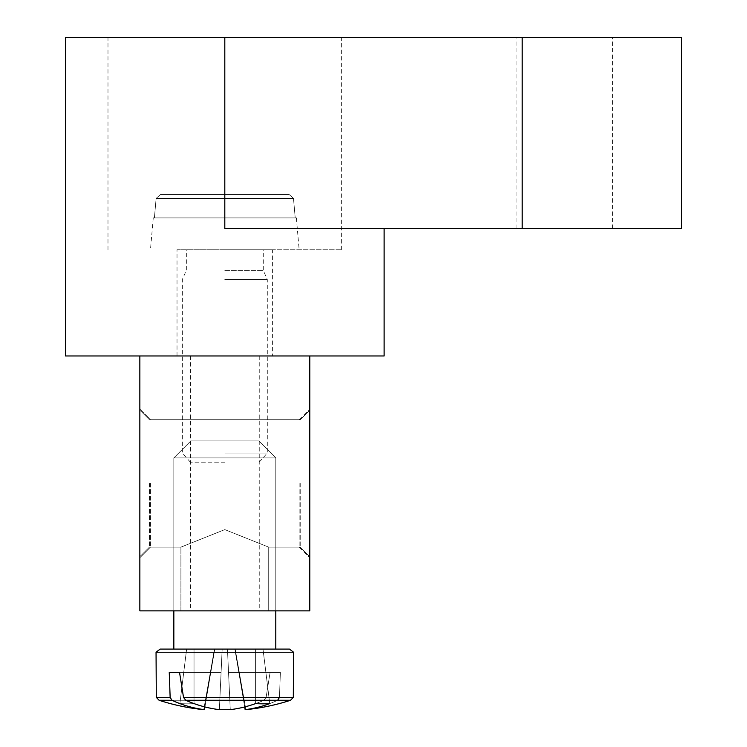 <?xml version="1.0" encoding="UTF-8"?>
<svg xmlns="http://www.w3.org/2000/svg" width="747" height="747" viewBox="0 0 747 747"><rect width="100%" height="100%" fill="white"/><g stroke="black" fill="none" stroke-linecap="round" stroke-linejoin="round"><path stroke-width="0.56" stroke-dasharray="3.73 2.8" d="M224.81 529.604L268.715 547.14L224.81 529.604L180.905 547.14L224.81 529.604L268.715 547.14L224.81 529.604L180.905 547.14L224.81 529.604L268.715 547.14L224.81 529.604L180.905 547.14L224.81 529.604L268.715 547.14L224.81 529.604L180.905 547.14L224.81 529.604L268.715 547.14L224.81 529.604L180.905 547.14L224.81 529.604L268.715 547.14L224.81 529.604L180.905 547.14L224.81 529.604L268.715 547.14L224.81 529.604L180.905 547.14L224.81 529.604L268.715 547.14L224.81 529.604L180.905 547.14L224.81 529.604L268.715 547.14L224.81 529.604L180.905 547.14L224.81 529.604L268.715 547.14L224.81 529.604L180.905 547.14L224.81 529.604L268.715 547.14L224.81 529.604L180.905 547.14L224.81 529.604L268.715 547.14L224.81 529.604L180.905 547.14L224.81 529.604L268.715 547.14L224.81 529.604L180.905 547.14L224.81 529.604L268.715 547.14L224.81 529.604L180.905 547.14L224.81 529.604L268.715 547.14L224.81 529.604L180.905 547.14L224.81 529.604L268.715 547.14L224.81 529.604L180.905 547.14L224.81 529.604L268.715 547.14L224.81 529.604L180.905 547.14L224.81 529.604L268.715 547.14L224.81 529.604L180.905 547.14L224.81 529.604L268.715 547.14L224.81 529.604L180.905 547.14L224.81 529.604L268.715 547.14L224.81 529.604L180.905 547.14L224.81 529.604L268.715 547.14L224.81 529.604L180.905 547.14L224.81 529.604L268.715 547.14L224.81 529.604L180.905 547.14L224.81 529.604M224.81 610.859L180.905 610.859L224.81 610.859M149.409 483.412L149.409 547.14L149.409 483.412M139.848 483.412L139.848 409.067L139.848 483.412M300.219 483.412L300.219 547.14L300.219 483.412M139.848 355.964L139.848 610.859L309.781 610.859L309.781 355.964L139.848 355.964L309.781 355.964M309.781 483.412L309.781 409.067L309.781 483.412M65.503 355.964L384.117 355.964M299.155 483.412L299.155 547.14L299.155 483.412M150.464 483.412L150.464 547.14L150.464 483.412M160.147 649.096L289.472 649.096L160.147 649.096L289.472 649.096L160.147 649.096L289.472 649.096L160.147 649.096L289.472 649.096L160.147 649.096L289.472 649.096L160.147 649.096L289.472 649.096L160.147 649.096L289.472 649.096L160.147 649.096L289.472 649.096L160.147 649.096L289.472 649.096L160.147 649.096L289.472 649.096L160.147 649.096L289.472 649.096L160.147 649.096L289.472 649.096L160.147 649.096L289.472 649.096L160.147 649.096L289.472 649.096L160.147 649.096L289.472 649.096L160.147 649.096L289.472 649.096L160.147 649.096L289.472 649.096L160.147 649.096L289.472 649.096L160.147 649.096L289.472 649.096L160.147 649.096L289.472 649.096L160.147 649.096L289.472 649.096L160.147 649.096L275.792 649.096L173.836 649.096L275.792 649.096L173.836 649.096L275.792 649.096L173.836 649.096L275.792 649.096L173.836 649.096L275.792 649.096L173.836 649.096L275.792 649.096L173.836 649.096L275.792 649.096L173.836 649.096L275.792 649.096L173.836 649.096L275.792 649.096L173.836 649.096L275.792 649.096L173.836 649.096L275.792 649.096L173.836 649.096L275.792 649.096L173.836 649.096L275.792 649.096L173.836 649.096L275.792 649.096L173.836 649.096L275.792 649.096L173.836 649.096L275.792 649.096L173.836 649.096L275.792 649.096L173.836 649.096L275.792 649.096L173.836 649.096L275.792 649.096L173.836 649.096L275.792 649.096L173.836 649.096L275.792 649.096L173.836 649.096L275.792 649.096L173.836 649.096L275.792 649.096L275.792 457.93L173.836 457.93L275.792 457.93L173.836 457.93L275.792 457.93L173.836 457.93L275.792 457.93L173.836 457.93L275.792 457.93L173.836 457.93L275.792 457.93L173.836 457.93L275.792 457.93L173.836 457.93L275.792 457.93L173.836 457.93L275.792 457.93L173.836 457.93L275.792 457.93L173.836 457.93L275.792 457.93L173.836 457.93L275.792 457.93L173.836 457.93L275.792 457.93L173.836 457.93L275.792 457.93L173.836 457.93L275.792 457.93L173.836 457.93L275.792 457.93L173.836 457.93L275.792 457.93L173.836 457.93L275.792 457.93L173.836 457.93L275.792 457.93L173.836 457.93L275.792 457.93L173.836 457.93L275.792 457.93L173.836 457.93L275.792 457.93L173.836 457.93L275.792 457.93L258.798 440.935L190.821 440.935L258.798 440.935L190.821 440.935L258.798 440.935L190.821 440.935L258.798 440.935L190.821 440.935L258.798 440.935L190.821 440.935L258.798 440.935L190.821 440.935L258.798 440.935L190.821 440.935L258.798 440.935L190.821 440.935L258.798 440.935L190.821 440.935L258.798 440.935L190.821 440.935L258.798 440.935L190.821 440.935L258.798 440.935L190.821 440.935L258.798 440.935L190.821 440.935L258.798 440.935L190.821 440.935L258.798 440.935L190.821 440.935L258.798 440.935L190.821 440.935L258.798 440.935L190.821 440.935L258.798 440.935L190.821 440.935L258.798 440.935L190.821 440.935L258.798 440.935L190.821 440.935L258.798 440.935L190.821 440.935L258.798 440.935L190.821 440.935L258.798 440.935L275.792 457.93L275.792 610.859M277.641 700.275A212.26 149.521 82.9 0 1 245.147 709.65L234.847 649.096L222.167 649.096L219.366 709.65L221.084 672.459L169.252 672.459L210.794 672.459L204.473 709.65L203.754 709.65L204.473 709.65A212.26 149.521 -82.9 0 1 179.878 703.59A209.431 147.532 -82.9 0 0 194.024 703.59A212.26 149.521 82.9 0 0 219.366 709.65L221.084 672.459L169.252 672.459L210.794 672.459L204.473 709.65L203.754 709.65L204.473 709.65A212.26 149.521 -82.9 0 1 171.978 700.275L159.083 700.275L171.978 700.275A212.26 149.521 -82.9 0 0 204.473 709.65A212.26 149.521 -82.9 0 1 179.878 703.59L186.619 649.096L227.452 649.096L230.263 709.65L219.366 709.65L230.263 709.65L228.535 672.459L280.368 672.459L238.825 672.459L245.147 709.65L245.866 709.65L245.147 709.65A212.26 149.521 82.9 0 0 269.742 703.59A209.431 147.532 82.9 0 1 255.605 703.59A212.26 149.521 -82.9 0 1 230.263 709.65L228.535 672.459L280.368 672.459L238.825 672.459L245.147 709.65L245.866 709.65L245.147 709.65A212.26 149.521 82.9 0 0 277.641 700.275L290.536 700.275L277.641 700.275A212.26 149.521 82.9 0 1 245.147 709.65A212.26 149.521 82.9 0 0 269.742 703.59L263 649.096L222.167 649.096L219.366 709.65L221.084 672.459L169.252 672.459L210.794 672.459L204.473 709.65L203.754 709.65L204.473 709.65A212.26 149.521 -82.9 0 1 179.878 703.59A209.431 147.532 -82.9 0 0 194.024 703.59A212.26 149.521 82.9 0 0 219.366 709.65L221.084 672.459L169.252 672.459L221.084 672.459L210.794 672.459L204.473 709.65L203.754 709.65L204.473 709.65A212.26 149.521 -82.9 0 1 171.978 700.275L159.083 700.275L171.978 700.275A212.26 149.521 -82.9 0 0 204.473 709.65L214.772 649.096L227.452 649.096L230.263 709.65L219.366 709.65L230.263 709.65L228.535 672.459L280.368 672.459L238.825 672.459L245.147 709.65L245.866 709.65L245.147 709.65A212.26 149.521 82.9 0 0 269.742 703.59A209.431 147.532 82.9 0 1 255.605 703.59A212.26 149.521 -82.9 0 1 230.263 709.65L228.535 672.459L280.368 672.459L238.825 672.459L245.147 709.65L245.866 709.65L245.147 709.65A212.26 149.521 82.9 0 0 277.641 700.275L290.536 700.275L277.641 700.275A212.26 149.521 82.9 0 1 245.147 709.65L234.847 649.096L222.167 649.096L219.366 709.65L221.084 672.459L210.794 672.459L204.473 709.65L203.754 709.65L204.473 709.65A212.26 149.521 -82.9 0 1 179.878 703.59L186.619 649.096L227.452 649.096L230.263 709.65L228.535 672.459L280.368 672.459L238.825 672.459L245.147 709.65L245.866 709.65L245.147 709.65A212.26 149.521 82.9 0 0 277.641 700.275L185.714 700.275L183.519 697.381L179.541 672.459L169.252 672.459L170.148 697.381L171.978 700.275A212.26 149.521 -82.9 0 0 204.473 709.65A212.26 149.521 -82.9 0 1 179.878 703.59A209.431 147.532 -82.9 0 0 194.024 703.59A212.26 149.521 82.9 0 0 219.366 709.65L230.263 709.65L228.535 672.459L280.368 672.459L238.825 672.459L245.147 709.65L245.866 709.65L245.147 709.65A212.26 149.521 82.9 0 0 269.742 703.59A209.431 147.532 82.9 0 1 255.605 703.59A212.26 149.521 -82.9 0 1 230.263 709.65L219.366 709.65A212.26 149.521 82.9 0 1 185.714 700.275L183.519 697.381L179.541 672.459L221.084 672.459L210.794 672.459L204.473 709.65L203.754 709.65L204.473 709.65L214.436 649.096L227.452 649.096L230.263 709.65L228.535 672.459L280.368 672.459L238.825 672.459L245.147 709.65L245.866 709.65L245.147 709.65A212.26 149.521 82.9 0 0 277.641 700.275L290.536 700.275L277.641 700.275A212.26 149.521 82.9 0 1 245.147 709.65A212.26 149.521 82.9 0 0 269.742 703.59A209.431 147.532 82.9 0 1 255.605 703.59L255.605 649.096L263 649.096L222.167 649.096L219.366 709.65L221.084 672.459L169.252 672.459L170.148 697.381L171.978 700.275A212.26 149.521 -82.9 0 0 204.473 709.65A212.26 149.521 -82.9 0 1 179.878 703.59A209.431 147.532 -82.9 0 0 194.024 703.59A212.26 149.521 82.9 0 0 219.366 709.65L230.263 709.65A212.26 149.521 -82.9 0 0 263.915 700.275L266.1 697.381L270.078 672.459L228.535 672.459L238.825 672.459L245.147 709.65L245.866 709.65L245.147 709.65A212.26 149.521 82.9 0 0 269.742 703.59A209.431 147.532 82.9 0 1 255.605 703.59A212.26 149.521 -82.9 0 1 230.263 709.65L228.535 672.459L238.825 672.459L245.147 709.65L245.866 709.65L245.147 709.65A212.26 149.521 82.9 0 0 277.641 700.275L185.714 700.275L183.519 697.381L179.541 672.459L221.084 672.459L210.794 672.459L204.473 709.65L203.754 709.65L204.473 709.65A212.26 149.521 -82.9 0 1 179.878 703.59A209.431 147.532 -82.9 0 0 194.024 703.59L194.024 649.096L186.619 649.096L227.452 649.096L230.263 709.65L219.366 709.65A212.26 149.521 82.9 0 1 185.714 700.275L183.519 697.381L179.541 672.459L169.252 672.459L170.148 697.381L171.978 700.275L159.083 700.275L263.915 700.275L266.1 697.381L270.078 672.459L280.368 672.459L279.471 697.381L277.641 700.275A212.26 149.521 82.9 0 1 245.147 709.65L235.193 649.096L222.167 649.096L219.366 709.65L221.084 672.459L169.252 672.459L170.148 697.381L171.978 700.275A212.26 149.521 -82.9 0 0 204.473 709.65A212.26 149.521 -82.9 0 1 179.878 703.59A209.431 147.532 -82.9 0 0 194.024 703.59A212.26 149.521 82.9 0 0 219.366 709.65L230.263 709.65A212.26 149.521 -82.9 0 0 263.915 700.275L266.1 697.381L270.078 672.459L228.535 672.459L238.825 672.459L245.147 709.65L245.866 709.65L245.147 709.65A212.26 149.521 82.9 0 0 269.742 703.59A209.431 147.532 82.9 0 1 255.605 703.59A212.26 149.521 -82.9 0 1 230.263 709.65L228.535 672.459L280.368 672.459L279.471 697.381L277.641 700.275L290.536 700.275L185.714 700.275L183.519 697.381L179.541 672.459L221.084 672.459L210.794 672.459L204.473 709.65L203.754 709.65L204.473 709.65L214.772 649.096L227.452 649.096L230.263 709.65L219.366 709.65A212.26 149.521 82.9 0 1 185.714 700.275L183.519 697.381L179.541 672.459L169.252 672.459L170.148 697.381L171.978 700.275L159.083 700.275L263.915 700.275L266.1 697.381L270.078 672.459L280.368 672.459L279.471 697.381L277.641 700.275A212.26 149.521 82.9 0 1 245.147 709.65A212.26 149.521 82.9 0 0 269.742 703.59L263 649.096L222.167 649.096L219.366 709.65L221.084 672.459L169.252 672.459L170.148 697.381L171.978 700.275A212.26 149.521 -82.9 0 0 204.473 709.65A212.26 149.521 -82.9 0 1 179.878 703.59A209.431 147.532 -82.9 0 0 194.024 703.59A212.26 149.521 82.9 0 0 219.366 709.65L230.263 709.65A212.26 149.521 -82.9 0 0 263.915 700.275L266.1 697.381L270.078 672.459L228.535 672.459L238.825 672.459L245.147 709.65L245.866 709.65L245.147 709.65A212.26 149.521 82.9 0 0 269.742 703.59A209.431 147.532 82.9 0 1 255.605 703.59A212.26 149.521 -82.9 0 1 230.263 709.65L228.535 672.459L280.368 672.459L279.471 697.381L277.641 700.275L290.536 700.275L185.714 700.275L183.519 697.381L179.541 672.459L221.084 672.459L210.794 672.459L204.473 709.65L203.754 709.65L204.473 709.65A212.26 149.521 -82.9 0 1 179.878 703.59L186.619 649.096L227.452 649.096L230.263 709.65L219.366 709.65A212.26 149.521 82.9 0 1 185.714 700.275L183.519 697.381L179.541 672.459L169.252 672.459L170.148 697.381L171.978 700.275L159.083 700.275L263.915 700.275L266.1 697.381L270.078 672.459L280.368 672.459L279.471 697.381L277.641 700.275A212.26 149.521 82.9 0 1 245.147 709.65L234.847 649.096L263 649.096L222.167 649.096L219.366 709.65L221.084 672.459L169.252 672.459L170.148 697.381L171.978 700.275A212.26 149.521 -82.9 0 0 204.473 709.65A212.26 149.521 -82.9 0 1 179.878 703.59A209.431 147.532 -82.9 0 0 194.024 703.59A212.26 149.521 82.9 0 0 219.366 709.65L230.263 709.65A212.26 149.521 -82.9 0 0 263.915 700.275L266.1 697.381L270.078 672.459L228.535 672.459L238.825 672.459L245.147 709.65L245.866 709.65L245.147 709.65A212.26 149.521 82.9 0 0 269.742 703.59A209.431 147.532 82.9 0 1 255.605 703.59A212.26 149.521 -82.9 0 1 230.263 709.65L228.535 672.459L280.368 672.459L279.471 697.381L277.641 700.275L290.536 700.275L185.714 700.275L183.519 697.381L179.541 672.459L221.084 672.459L210.794 672.459L204.473 709.65L203.754 709.65L204.473 709.65L214.772 649.096L186.619 649.096L227.452 649.096L230.263 709.65L219.366 709.65A212.26 149.521 82.9 0 1 185.714 700.275L183.519 697.381L179.541 672.459L169.252 672.459L170.148 697.381L171.978 700.275L159.083 700.275L263.915 700.275L266.1 697.381L270.078 672.459L280.368 672.459L279.471 697.381L277.641 700.275A212.26 149.521 82.9 0 1 245.147 709.65L235.193 649.096L222.167 649.096L219.366 709.65L221.084 672.459L169.252 672.459L170.148 697.381L171.978 700.275A212.26 149.521 -82.9 0 0 204.473 709.65A212.26 149.521 -82.9 0 1 179.878 703.59A209.431 147.532 -82.9 0 0 194.024 703.59A212.26 149.521 82.9 0 0 219.366 709.65L230.263 709.65A212.26 149.521 -82.9 0 0 263.915 700.275L266.1 697.381L270.078 672.459L228.535 672.459L238.825 672.459L245.147 709.65L245.866 709.65L245.147 709.65A212.26 149.521 82.9 0 0 269.742 703.59A209.431 147.532 82.9 0 1 255.605 703.59A212.26 149.521 -82.9 0 1 230.263 709.65L228.535 672.459L280.368 672.459L279.471 697.381L277.641 700.275L290.536 700.275L185.714 700.275L183.519 697.381L179.541 672.459L221.084 672.459L210.794 672.459L204.473 709.65L203.754 709.65L204.473 709.65L214.772 649.096L227.452 649.096L230.263 709.65L219.366 709.65A212.26 149.521 82.9 0 1 185.714 700.275L183.519 697.381L179.541 672.459L169.252 672.459L170.148 697.381L171.978 700.275L159.083 700.275L263.915 700.275L266.1 697.381L270.078 672.459L280.368 672.459L279.471 697.381L277.641 700.275A212.26 149.521 82.9 0 1 245.147 709.65A212.26 149.521 82.9 0 0 269.742 703.59L263 649.096L222.167 649.096L219.366 709.65L221.084 672.459L169.252 672.459L170.148 697.381L171.978 700.275A212.26 149.521 -82.9 0 0 204.473 709.65A212.26 149.521 -82.9 0 1 179.878 703.59A209.431 147.532 -82.9 0 0 194.024 703.59A212.26 149.521 82.9 0 0 219.366 709.65L230.263 709.65A212.26 149.521 -82.9 0 0 263.915 700.275L266.1 697.381L270.078 672.459L228.535 672.459L238.825 672.459L245.147 709.65L245.866 709.65L245.147 709.65A212.26 149.521 82.9 0 0 269.742 703.59A209.431 147.532 82.9 0 1 255.605 703.59A212.26 149.521 -82.9 0 1 230.263 709.65L228.535 672.459L280.368 672.459L279.471 697.381L277.641 700.275L290.536 700.275L185.714 700.275L183.519 697.381L179.541 672.459L221.084 672.459L210.794 672.459L204.473 709.65L203.754 709.65L204.473 709.65A212.26 149.521 -82.9 0 1 179.878 703.59L186.619 649.096L227.452 649.096L230.263 709.65L219.366 709.65A212.26 149.521 82.9 0 1 185.714 700.275L183.519 697.381L179.541 672.459L169.252 672.459L170.148 697.381L171.978 700.275L159.083 700.275L263.915 700.275L266.1 697.381L270.078 672.459L280.368 672.459L279.471 697.381L277.641 700.275A212.26 149.521 82.9 0 1 245.147 709.65L234.847 649.096L263 649.096L222.167 649.096L219.366 709.65L221.084 672.459L169.252 672.459L170.148 697.381L171.978 700.275A212.26 149.521 -82.9 0 0 204.473 709.65A212.26 149.521 -82.9 0 1 179.878 703.59A209.431 147.532 -82.9 0 0 194.024 703.59A212.26 149.521 82.9 0 0 219.366 709.65L230.263 709.65A212.26 149.521 -82.9 0 0 263.915 700.275L266.1 697.381L270.078 672.459L228.535 672.459L238.825 672.459L245.147 709.65L245.866 709.65L245.147 709.65A212.26 149.521 82.9 0 0 269.742 703.59A209.431 147.532 82.9 0 1 255.605 703.59A212.26 149.521 -82.9 0 1 230.263 709.65L228.535 672.459L280.368 672.459L279.471 697.381L277.641 700.275L290.536 700.275L185.714 700.275L183.519 697.381L179.541 672.459L221.084 672.459L210.794 672.459L204.473 709.65L203.754 709.65L204.473 709.65L214.772 649.096L186.619 649.096L227.452 649.096L230.263 709.65L219.366 709.65A212.26 149.521 82.9 0 1 185.714 700.275L183.519 697.381L179.541 672.459L169.252 672.459L170.148 697.381L171.978 700.275L159.083 700.275L263.915 700.275L266.1 697.381L270.078 672.459L280.368 672.459L279.471 697.381L277.641 700.275A212.26 149.521 82.9 0 1 245.147 709.65L235.193 649.096L222.167 649.096L219.366 709.65L221.084 672.459L169.252 672.459L170.148 697.381L171.978 700.275A212.26 149.521 -82.9 0 0 204.473 709.65A212.26 149.521 -82.9 0 1 179.878 703.59A209.431 147.532 -82.9 0 0 194.024 703.59A212.26 149.521 82.9 0 0 219.366 709.65L230.263 709.65A212.26 149.521 -82.9 0 0 263.915 700.275L266.1 697.381L270.078 672.459L228.535 672.459L238.825 672.459L245.147 709.65L245.866 709.65L245.147 709.65A212.26 149.521 82.9 0 0 269.742 703.59A209.431 147.532 82.9 0 1 255.605 703.59A212.26 149.521 -82.9 0 1 230.263 709.65L228.535 672.459L280.368 672.459L279.471 697.381L277.641 700.275L290.536 700.275L185.714 700.275L183.519 697.381L179.541 672.459L221.084 672.459L210.794 672.459L204.473 709.65L203.754 709.65L204.473 709.65L214.772 649.096L227.452 649.096L230.263 709.65L219.366 709.65A212.26 149.521 82.9 0 1 185.714 700.275L183.519 697.381L179.541 672.459L169.252 672.459L170.148 697.381L171.978 700.275A212.26 149.521 -82.9 0 0 204.473 709.65A212.26 149.521 -82.9 0 1 179.878 703.59L186.619 649.096L222.167 649.096L219.366 709.65L221.084 672.459L169.252 672.459L170.148 697.381L171.978 700.275L159.083 700.275L263.915 700.275L266.1 697.381L270.078 672.459L280.368 672.459L279.471 697.381L277.641 700.275L290.536 700.275L185.714 700.275L183.519 697.381L179.541 672.459L210.794 672.459L204.473 709.65L203.754 709.65L204.473 709.65L210.794 672.459L169.252 672.459L170.148 697.381L171.978 700.275A212.26 149.521 -82.9 0 0 204.473 709.65A212.26 149.521 -82.9 0 1 179.878 703.59A209.431 147.532 -82.9 0 0 194.024 703.59A212.26 149.521 82.9 0 0 219.366 709.65L230.263 709.65A212.26 149.521 -82.9 0 0 263.915 700.275L266.1 697.381L270.078 672.459L228.535 672.459L280.368 672.459L279.471 697.381L277.641 700.275A212.26 149.521 82.9 0 1 245.147 709.65A212.26 149.521 82.9 0 0 269.742 703.59A209.431 147.532 82.9 0 1 255.605 703.59A212.26 149.521 -82.9 0 1 230.263 709.65L228.535 672.459L238.825 672.459L245.147 709.65L245.866 709.65L245.147 709.65A212.26 149.521 82.9 0 0 269.742 703.59L263 649.096L227.452 649.096L230.263 709.65L219.366 709.65L222.167 649.096L219.366 709.65L230.263 709.65L227.452 649.096L214.436 649.096L204.473 709.65A212.26 149.521 -82.9 0 1 179.878 703.59A212.26 149.521 -82.9 0 0 204.473 709.65A212.26 149.521 -82.9 0 1 179.878 703.59A209.431 147.532 -82.9 0 0 194.024 703.59A209.431 147.532 -82.9 0 1 179.878 703.59A209.431 147.532 -82.9 0 0 194.024 703.59A212.26 149.521 82.9 0 0 219.366 709.65A212.26 149.521 82.9 0 1 185.714 700.275L183.519 697.381L179.541 672.459L221.084 672.459L169.252 672.459L170.148 697.381L171.978 700.275L159.083 700.275L263.915 700.275L266.1 697.381L270.078 672.459L280.368 672.459L279.471 697.381L277.641 700.275A212.26 149.521 82.9 0 1 245.147 709.65A212.26 149.521 82.9 0 0 269.742 703.59A209.431 147.532 82.9 0 1 255.605 703.59A212.26 149.521 -82.9 0 1 230.263 709.65A212.26 149.521 -82.9 0 0 263.915 700.275L159.083 700.275L263.915 700.275L266.1 697.381L270.078 672.459L228.535 672.459L238.825 672.459L245.147 709.65L245.866 709.65L245.147 709.65A212.26 149.521 82.9 0 0 269.742 703.59A209.431 147.532 82.9 0 1 255.605 703.59L255.605 649.096L227.452 649.096L230.263 709.65L219.366 709.65L221.084 672.459L219.366 709.65L230.263 709.65L228.535 672.459L280.368 672.459L279.471 697.381L277.641 700.275A212.26 149.521 82.9 0 1 245.147 709.65A212.26 149.521 82.9 0 0 269.742 703.59A209.431 147.532 82.9 0 1 255.605 703.59A212.26 149.521 -82.9 0 1 230.263 709.65A212.26 149.521 -82.9 0 0 263.915 700.275L266.1 697.381L270.078 672.459L228.535 672.459L230.263 709.65L228.535 672.459L280.368 672.459L238.825 672.459L245.147 709.65L245.866 709.65L245.147 709.65L238.825 672.459L280.368 672.459L275.484 672.459L280.368 672.459L279.471 697.381L277.641 700.275A212.26 149.521 82.9 0 1 245.147 709.65A212.26 149.521 82.9 0 0 277.641 700.275L185.714 700.275A212.26 149.521 82.9 0 0 219.366 709.65L230.263 709.65L219.366 709.65A212.26 149.521 82.9 0 1 194.024 703.59L194.024 649.096L235.193 649.096L245.147 709.65L245.866 709.65L245.147 709.65A212.26 149.521 82.9 0 0 277.641 700.275L279.471 697.381L280.368 672.459L228.535 672.459L270.078 672.459L266.1 697.381L263.915 700.275A212.26 149.521 -82.9 0 1 230.263 709.65A212.26 149.521 -82.9 0 0 255.605 703.59A209.431 147.532 82.9 0 0 269.742 703.59A212.26 149.521 82.9 0 1 245.147 709.65L245.866 709.65L245.147 709.65L238.825 672.459L228.535 672.459L230.263 709.65L227.452 649.096L214.436 649.096L204.93 706.942L210.794 672.459L221.084 672.459L179.541 672.459L183.519 697.381L185.714 700.275L290.536 700.275L277.641 700.275L279.471 697.381L280.368 672.459L270.078 672.459L266.1 697.381L263.915 700.275L159.083 700.275L171.978 700.275L170.148 697.381L169.252 672.459L221.084 672.459L219.366 709.65A212.26 149.521 82.9 0 1 194.024 703.59A209.431 147.532 -82.9 0 1 179.878 703.59A212.26 149.521 -82.9 0 0 204.473 709.65L203.754 709.65L204.473 709.65A212.26 149.521 -82.9 0 1 171.978 700.275L263.915 700.275A212.26 149.521 -82.9 0 1 230.263 709.65L219.366 709.65L222.167 649.096L235.193 649.096L244.689 706.942M171.978 700.275A212.26 149.521 -82.9 0 0 204.473 709.65L203.754 709.65A212.409 212.409 0 0 1 159.083 700.275L263.915 700.275A212.26 149.521 -82.9 0 1 230.263 709.65L228.535 672.459L275.484 672.459L228.535 672.459L230.263 709.65A212.26 149.521 -82.9 0 0 263.915 700.275L159.083 700.275L263.915 700.275A212.26 149.521 -82.9 0 1 230.263 709.65A212.26 149.521 -82.9 0 0 263.915 700.275L159.083 700.275L263.915 700.275A212.26 149.521 -82.9 0 1 230.263 709.65A212.26 149.521 -82.9 0 0 263.915 700.275L159.083 700.275L263.915 700.275A212.26 149.521 -82.9 0 1 230.263 709.65A212.26 149.521 -82.9 0 0 263.915 700.275L171.978 700.275A212.26 149.521 -82.9 0 0 204.473 709.65L210.794 672.459L169.252 672.459L221.084 672.459L219.366 709.65A212.26 149.521 82.9 0 1 185.714 700.275L290.536 700.275L185.714 700.275A212.26 149.521 82.9 0 0 219.366 709.65L221.084 672.459L169.252 672.459L210.794 672.459L204.473 709.65A212.26 149.521 -82.9 0 1 171.978 700.275L159.083 700.275L171.978 700.275A212.26 149.521 -82.9 0 0 204.473 709.65L210.794 672.459L169.252 672.459L221.084 672.459L219.366 709.65A212.26 149.521 82.9 0 1 185.714 700.275L290.536 700.275L185.714 700.275A212.26 149.521 82.9 0 0 219.366 709.65A212.26 149.521 82.9 0 1 185.714 700.275L290.536 700.275L185.714 700.275A212.26 149.521 82.9 0 0 219.366 709.65A212.26 149.521 82.9 0 1 185.714 700.275L290.536 700.275L185.714 700.275A212.26 149.521 82.9 0 0 219.366 709.65L222.167 649.096L194.024 649.096L194.024 703.59A212.26 149.521 82.9 0 0 219.366 709.65L221.084 672.459L169.252 672.459L210.794 672.459L204.473 709.65A212.26 149.521 -82.9 0 1 171.978 700.275L263.915 700.275A212.26 149.521 -82.9 0 1 230.263 709.65L219.366 709.65L222.167 649.096L194.024 649.096L194.024 703.59A212.26 149.521 82.9 0 0 219.366 709.65A212.26 149.521 82.9 0 1 185.714 700.275L290.536 700.275A212.409 212.409 0 0 1 245.866 709.65A212.409 212.409 0 0 0 290.536 700.275A212.409 212.409 0 0 1 245.866 709.65A212.409 212.409 0 0 0 290.536 700.275A212.409 212.409 0 0 1 245.866 709.65A212.409 212.409 0 0 0 290.536 700.275A212.409 212.409 0 0 1 245.866 709.65A212.409 212.409 0 0 0 290.536 700.275A212.409 212.409 0 0 1 245.866 709.65A212.409 212.409 0 0 0 290.536 700.275A212.409 212.409 0 0 1 245.866 709.65A212.409 212.409 0 0 0 290.536 700.275A212.409 212.409 0 0 1 245.866 709.65A212.409 212.409 0 0 0 290.536 700.275A212.409 212.409 0 0 1 245.866 709.65A212.409 212.409 0 0 0 290.536 700.275A212.409 212.409 0 0 1 245.866 709.65A212.409 212.409 0 0 0 290.536 700.275A212.409 212.409 0 0 1 245.866 709.65A212.409 212.409 0 0 0 290.536 700.275A212.409 212.409 0 0 1 245.866 709.65L235.193 649.096L245.866 709.65L235.193 649.096L245.866 709.65L235.193 649.096L245.866 709.65L235.193 649.096L245.866 709.65L235.193 649.096L245.866 709.65L235.193 649.096L245.866 709.65L235.193 649.096L245.866 709.65L235.193 649.096L245.866 709.65L235.193 649.096L245.866 709.65L235.193 649.096L245.866 709.65L235.193 649.096L245.866 709.65L245.147 709.65L234.847 649.096L263 649.096L255.605 649.096L263 649.096L269.742 703.59L263 649.096L255.605 649.096L263 649.096L269.742 703.59L263 649.096L227.452 649.096L230.263 709.65L219.366 709.65L222.167 649.096L194.024 649.096L194.024 703.59A212.26 149.521 82.9 0 0 219.366 709.65L230.263 709.65A212.26 149.521 -82.9 0 0 255.605 703.59L255.605 649.096L227.452 649.096L230.263 709.65L219.366 709.65L222.167 649.096L194.024 649.096L194.024 703.59A212.26 149.521 82.9 0 0 219.366 709.65L230.263 709.65A212.26 149.521 -82.9 0 0 255.605 703.59L255.605 649.096L227.452 649.096L230.263 709.65L219.366 709.65L222.167 649.096L194.024 649.096L194.024 703.59A212.26 149.521 82.9 0 0 219.366 709.65L230.263 709.65A212.26 149.521 -82.9 0 0 255.605 703.59L255.605 649.096L227.452 649.096L230.263 709.65L219.366 709.65L222.167 649.096L194.024 649.096L194.024 703.59A212.26 149.521 82.9 0 0 219.366 709.65L230.263 709.65A212.26 149.521 -82.9 0 0 255.605 703.59L255.605 649.096L227.452 649.096L230.263 709.65L219.366 709.65L222.167 649.096L194.024 649.096L194.024 703.59L194.024 649.096L222.167 649.096L194.024 649.096L194.024 703.59L194.024 649.096L222.167 649.096L194.024 649.096L194.024 703.59L194.024 649.096L194.024 703.59L194.024 649.096L194.024 703.59L194.024 649.096L186.619 649.096L179.878 703.59A209.431 147.532 -82.9 0 0 194.024 703.59L194.024 649.096L186.619 649.096L179.878 703.59A209.431 147.532 -82.9 0 0 194.024 703.59L194.024 649.096L186.619 649.096L179.878 703.59A209.431 147.532 -82.9 0 0 194.024 703.59L194.024 649.096L186.619 649.096L179.878 703.59A209.431 147.532 -82.9 0 0 194.024 703.59L194.024 649.096L186.619 649.096L179.878 703.59A209.431 147.532 -82.9 0 0 194.024 703.59A212.26 149.521 82.9 0 0 219.366 709.65L230.263 709.65A212.26 149.521 -82.9 0 0 255.605 703.59L255.605 649.096L227.452 649.096L230.263 709.65L219.366 709.65L230.263 709.65A212.26 149.521 -82.9 0 0 255.605 703.59L255.605 649.096L227.452 649.096L255.605 649.096L255.605 703.59L255.605 649.096L227.452 649.096L255.605 649.096L255.605 703.59L255.605 649.096L227.452 649.096L255.605 649.096L255.605 703.59L255.605 649.096L255.605 703.59L255.605 649.096L255.605 703.59L255.605 649.096L263 649.096L269.742 703.59A209.431 147.532 82.9 0 1 255.605 703.59L255.605 649.096L263 649.096L269.742 703.59A209.431 147.532 82.9 0 1 255.605 703.59L255.605 649.096L263 649.096L269.742 703.59A209.431 147.532 82.9 0 1 255.605 703.59L255.605 649.096L263 649.096L269.742 703.59A209.431 147.532 82.9 0 1 255.605 703.59L255.605 649.096L263 649.096L269.742 703.59L263 649.096L269.742 703.59L263 649.096L269.742 703.59L263 649.096L269.742 703.59L263 649.096L269.742 703.59L263 649.096L186.619 649.096L263 649.096L186.619 649.096L263 649.096L186.619 649.096L263 649.096L186.619 649.096L263 649.096L186.619 649.096L263 649.096L186.619 649.096L263 649.096L186.619 649.096L263 649.096L186.619 649.096L263 649.096L186.619 649.096L214.772 649.096L204.473 709.65L214.772 649.096L204.473 709.65L214.772 649.096L204.473 709.65L214.772 649.096L204.473 709.65L203.754 709.65L204.473 709.65L214.772 649.096L204.473 709.65L203.754 709.65L204.473 709.65L203.754 709.65L204.473 709.65L214.772 649.096L186.619 649.096L214.772 649.096L204.473 709.65L203.754 709.65L204.473 709.65L203.754 709.65L204.473 709.65L214.772 649.096L186.619 649.096L214.772 649.096L204.93 706.942M245.147 709.65L234.847 649.096L245.147 709.65L234.847 649.096L245.147 709.65L234.847 649.096L245.147 709.65L234.847 649.096L245.147 709.65L234.847 649.096L263 649.096L234.847 649.096L245.147 709.65L234.847 649.096L263 649.096L234.847 649.096L245.147 709.65L238.825 672.459L280.368 672.459L279.471 697.381L293.31 697.381L183.519 697.381L279.471 697.381M179.878 703.59L186.619 649.096L194.024 649.096L186.619 649.096L179.878 703.59L186.619 649.096L194.024 649.096L186.619 649.096L179.878 703.59M275.484 672.459L238.825 672.459L275.484 672.459M179.541 672.459L221.084 672.459L219.366 709.65A212.26 149.521 82.9 0 1 185.714 700.275M204.473 709.65L210.794 672.459L169.252 672.459M272.608 355.964L177.02 355.964L272.608 355.964L272.608 249.759L177.02 249.759L272.608 249.759M224.81 249.759L341.64 249.759L224.81 249.759M681.497 37.35L65.503 37.35M564.667 228.517L612.465 228.517L564.667 228.517M564.667 37.35L612.465 37.35L564.667 37.35M224.81 37.35L224.81 228.517L681.497 228.517M224.81 453.046L267.295 453.046L224.81 453.046M224.81 462.178L190.373 462.178L224.81 462.178M224.81 279.499L267.295 279.499L224.81 279.499M295.224 217.9L293.487 198.413L289.182 194.537L160.437 194.537L156.132 198.413L154.396 217.9L295.224 217.9L154.396 217.9L156.132 198.413L160.437 194.537L289.182 194.537L293.487 198.413L295.224 217.9L296.372 217.9L295.224 217.9M154.396 217.9L153.256 217.9L154.396 217.9M160.437 194.537L289.182 194.537L160.437 194.537M224.81 270.377L263.271 270.377L224.81 270.377M176.189 652.243L293.58 652.243L176.189 652.243M156.31 697.381L170.148 697.381M183.519 697.381L293.31 697.381M293.58 652.243L156.048 652.243M522.19 37.35L522.19 228.517M293.487 198.413L156.132 198.413L293.487 198.413M268.715 610.859L268.715 547.14L268.715 610.859L268.715 547.14L268.715 610.859L268.715 547.14L268.715 610.859L268.715 547.14L268.715 610.859L268.715 547.14L268.715 610.859L268.715 547.14L268.715 610.859L268.715 547.14L268.715 610.859L268.715 547.14L268.715 610.859L268.715 547.14L268.715 610.859L268.715 547.14L300.219 547.14L268.715 547.14L300.219 547.14L309.781 556.702L300.219 547.14L268.715 547.14L300.219 547.14L268.715 547.14L300.219 547.14L309.781 556.702L300.219 547.14L268.715 547.14L300.219 547.14L268.715 547.14L300.219 547.14L309.781 556.702L300.219 547.14L268.715 547.14L300.219 547.14L268.715 547.14L300.219 547.14L309.781 556.702L300.219 547.14L268.715 547.14L300.219 547.14L268.715 547.14L268.715 610.859M180.905 610.859L180.905 547.14L149.409 547.14L139.848 556.702L149.409 547.14L139.848 556.702L149.409 547.14L139.848 556.702L149.409 547.14L139.848 556.702L149.409 547.14L139.848 556.702L149.409 547.14L139.848 556.702L149.409 547.14L180.905 547.14L149.409 547.14L180.905 547.14L149.409 547.14L139.848 556.702L149.409 547.14L180.905 547.14L149.409 547.14L180.905 547.14L149.409 547.14L139.848 556.702L149.409 547.14L180.905 547.14L149.409 547.14L180.905 547.14L149.409 547.14L139.848 556.702L149.409 547.14L180.905 547.14L149.409 547.14L180.905 547.14L149.409 547.14L139.848 556.702L149.409 547.14L180.905 547.14L149.409 547.14L180.905 547.14L180.905 610.859M149.409 419.693L139.848 410.131L149.409 419.693L139.848 410.131L149.409 419.693L139.848 410.131L149.409 419.693L139.848 410.131L149.409 419.693L139.848 410.131L149.409 419.693L139.848 410.131L149.409 419.693L300.219 419.693L149.409 419.693L300.219 419.693L309.781 410.131L300.219 419.693L149.409 419.693L139.848 410.131L149.409 419.693L300.219 419.693L149.409 419.693L300.219 419.693L309.781 410.131L300.219 419.693L149.409 419.693L139.848 410.131L149.409 419.693L300.219 419.693L149.409 419.693L300.219 419.693L309.781 410.131L300.219 419.693L149.409 419.693L139.848 410.131L149.409 419.693L300.219 419.693L149.409 419.693L300.219 419.693L309.781 410.131L300.219 419.693L149.409 419.693L139.848 410.131L149.409 419.693L300.219 419.693L149.409 419.693L300.219 419.693L309.781 410.131L300.219 419.693L149.409 419.693M300.219 547.14L309.781 556.702L300.219 547.14L268.715 547.14L300.219 547.14L309.781 556.702L300.219 547.14M300.219 419.693L309.781 410.131L300.219 419.693M190.382 355.964L190.382 610.859M259.246 355.964L259.246 610.859M299.155 547.14L309.781 557.757L299.155 547.14L268.715 547.14L299.155 547.14M299.155 419.693L309.781 409.067L299.155 419.693L150.464 419.693L139.848 409.067L150.464 419.693L299.155 419.693M150.464 547.14L180.905 547.14L150.464 547.14L139.848 557.757L150.464 547.14M173.836 649.096L173.836 457.93L190.821 440.935L173.836 457.93L173.836 649.096L173.836 457.93L190.821 440.935L173.836 457.93L173.836 649.096L173.836 457.93L190.821 440.935L173.836 457.93L173.836 649.096L173.836 457.93L190.821 440.935L173.836 457.93L173.836 649.096L173.836 457.93L190.821 440.935L173.836 457.93L173.836 649.096L173.836 457.93L190.821 440.935L173.836 457.93L173.836 649.096L173.836 457.93L190.821 440.935L173.836 457.93L173.836 649.096L173.836 457.93L190.821 440.935L173.836 457.93L173.836 649.096L173.836 457.93L190.821 440.935L173.836 457.93L173.836 649.096L173.836 457.93L190.821 440.935L173.836 457.93L173.836 649.096L173.836 457.93L190.821 440.935L173.836 457.93L173.836 610.859M214.436 649.096L203.754 709.65A212.409 212.409 0 0 1 159.083 700.275A212.409 212.409 0 0 0 203.754 709.65L214.436 649.096L203.754 709.65A212.409 212.409 0 0 1 159.083 700.275A212.409 212.409 0 0 0 203.754 709.65L214.436 649.096L203.754 709.65A212.409 212.409 0 0 1 159.083 700.275A212.409 212.409 0 0 0 203.754 709.65L214.436 649.096L203.754 709.65A212.409 212.409 0 0 1 159.083 700.275A212.409 212.409 0 0 0 203.754 709.65L214.436 649.096L203.754 709.65A212.409 212.409 0 0 1 159.083 700.275A212.409 212.409 0 0 0 203.754 709.65L214.436 649.096L203.754 709.65A212.409 212.409 0 0 1 159.083 700.275A212.409 212.409 0 0 0 203.754 709.65L214.436 649.096L203.754 709.65A212.409 212.409 0 0 1 159.083 700.275A212.409 212.409 0 0 0 203.754 709.65L214.436 649.096L203.754 709.65A212.409 212.409 0 0 1 159.083 700.275A212.409 212.409 0 0 0 203.754 709.65L214.436 649.096L203.754 709.65A212.409 212.409 0 0 1 159.083 700.275A212.409 212.409 0 0 0 203.754 709.65L214.436 649.096L203.754 709.65A212.409 212.409 0 0 1 159.083 700.275A212.409 212.409 0 0 0 203.754 709.65L214.436 649.096M258.798 440.935L275.792 457.93L275.792 649.096L275.792 457.93L258.798 440.935L275.792 457.93L275.792 649.096L275.792 457.93L258.798 440.935L275.792 457.93L275.792 649.096L275.792 457.93L258.798 440.935L275.792 457.93L275.792 649.096L275.792 457.93L258.798 440.935L275.792 457.93L275.792 649.096L275.792 457.93L258.798 440.935L275.792 457.93L275.792 649.096L275.792 457.93L258.798 440.935L275.792 457.93L275.792 649.096L275.792 457.93L258.798 440.935L275.792 457.93L275.792 649.096L275.792 457.93L258.798 440.935L275.792 457.93L275.792 649.096L275.792 457.93L258.798 440.935L275.792 457.93L275.792 649.096L275.792 457.93L258.798 440.935M177.02 355.964L177.02 249.759M341.64 249.759L341.64 37.35M107.988 249.759L107.988 37.35M612.465 228.517L612.465 37.35M516.877 228.517L516.877 37.35M259.246 462.178L267.295 453.046L267.295 279.499L263.271 270.377L263.271 249.759M190.373 462.178L182.333 453.046L182.333 279.499L186.348 270.377L186.348 249.759M153.256 217.9L150.464 249.759M296.372 217.9L299.155 249.759"/><path stroke-width="1.12" d="M384.117 228.517L384.117 355.964L309.781 355.964L309.781 610.859L139.848 610.859L139.848 355.964L65.503 355.964L65.503 37.35L224.81 37.35L224.81 228.517L681.497 228.517L681.497 37.35L224.81 37.35M309.781 355.964L139.848 355.964M275.792 610.859L275.792 649.096L289.472 649.096L160.147 649.096L156.048 652.243L293.58 652.243L289.472 649.096L293.58 652.243L289.472 649.096L293.58 652.243L289.472 649.096L293.58 652.243L289.472 649.096L293.58 652.243L289.472 649.096L293.58 652.243L289.472 649.096L293.58 652.243L289.472 649.096L293.58 652.243L289.472 649.096L293.58 652.243L289.472 649.096L293.58 652.243L289.472 649.096L293.58 652.243L289.472 649.096L293.58 652.243L293.31 697.381L183.519 697.381L185.714 700.275L290.536 700.275L293.31 697.381L293.58 652.243L293.31 697.381L290.536 700.275A212.409 212.409 0 0 1 245.866 709.65L245.147 709.65A212.26 149.521 82.9 0 0 269.742 703.59A209.431 147.532 82.9 0 1 255.605 703.59A212.26 149.521 -82.9 0 1 230.263 709.65L219.366 709.65A212.26 149.521 82.9 0 1 185.714 700.275M170.148 697.381L156.31 697.381L159.083 700.275L171.978 700.275L170.148 697.381L169.252 672.459L179.541 672.459L183.519 697.381M156.31 697.381L159.083 700.275L156.31 697.381L156.048 652.243L156.31 697.381L159.083 700.275L156.31 697.381L156.048 652.243L156.31 697.381L159.083 700.275L156.31 697.381L156.048 652.243L156.31 697.381L159.083 700.275L156.31 697.381L156.048 652.243L156.31 697.381L159.083 700.275L156.31 697.381L156.048 652.243L156.31 697.381L159.083 700.275L156.31 697.381L156.048 652.243L156.31 697.381L159.083 700.275L156.31 697.381L156.048 652.243L156.31 697.381L159.083 700.275L156.31 697.381L156.048 652.243L156.31 697.381L159.083 700.275L156.31 697.381L156.048 652.243L156.31 697.381L159.083 700.275L156.31 697.381L156.048 652.243L156.31 697.381L156.048 652.243L156.31 697.381L159.083 700.275A212.409 212.409 0 0 0 203.754 709.65L204.473 709.65A212.26 149.521 -82.9 0 1 171.978 700.275M204.93 706.942L204.473 709.65M244.689 706.942L245.147 709.65M169.252 672.459L179.541 672.459M279.471 697.381L277.641 700.275M522.19 37.35L522.19 228.517M173.836 649.096L173.836 610.859M156.048 652.243L160.147 649.096M293.31 697.381L290.536 700.275L293.31 697.381L293.58 652.243L293.31 697.381L290.536 700.275L293.31 697.381L293.58 652.243L293.31 697.381L290.536 700.275L293.31 697.381L293.58 652.243L293.31 697.381L290.536 700.275L293.31 697.381L293.58 652.243L293.31 697.381L290.536 700.275L293.31 697.381L293.58 652.243L293.31 697.381L290.536 700.275L293.31 697.381L293.58 652.243L293.31 697.381L290.536 700.275L293.31 697.381L293.58 652.243L293.31 697.381L290.536 700.275L293.31 697.381L293.58 652.243L293.31 697.381L290.536 700.275L293.31 697.381L293.58 652.243L293.31 697.381L290.536 700.275L293.31 697.381L293.58 652.243"/></g></svg>
